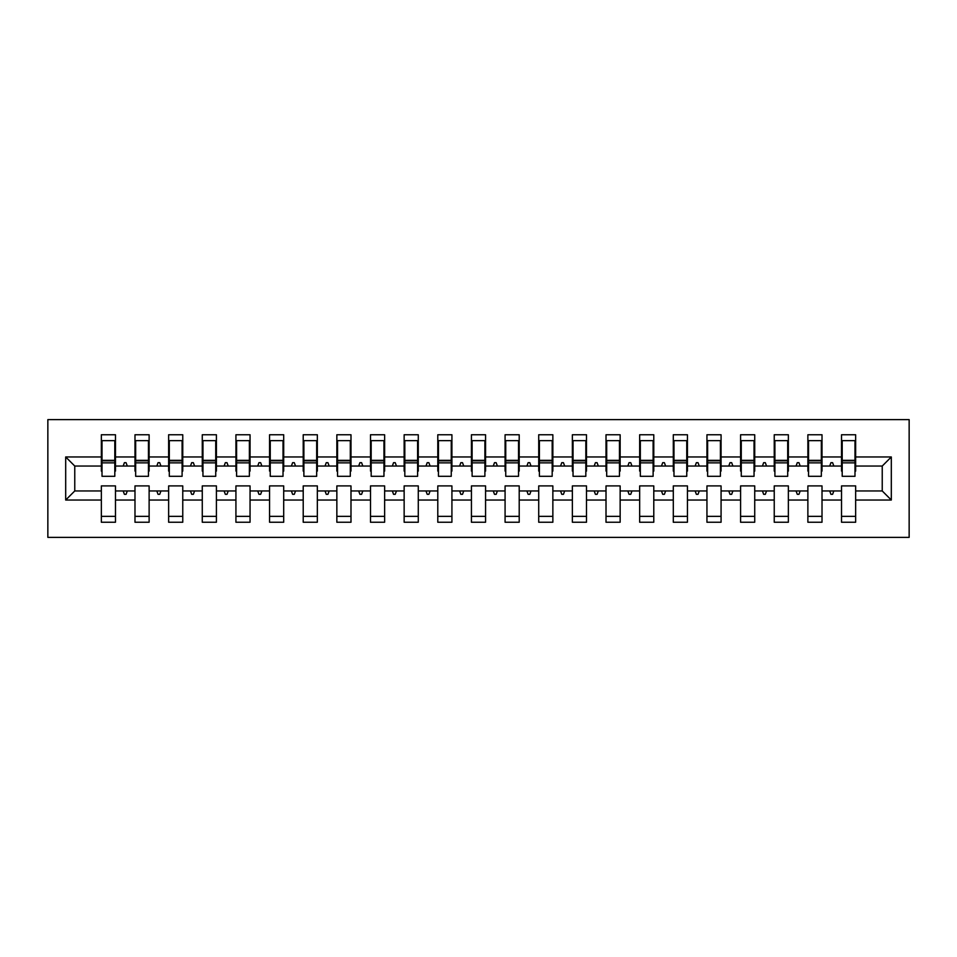 <?xml version="1.0" encoding="UTF-8"?>
<svg xmlns="http://www.w3.org/2000/svg" width="957" height="957" viewBox="0 0 957 957"><rect width="100%" height="100%" fill="white"/><g stroke="black" fill="none" stroke-linecap="round" stroke-linejoin="round"><path stroke-width="1.44" d="M47.85 537.379L909.15 537.379L909.15 419.621L47.85 419.621L47.85 537.379M891.314 500.033L882.234 490.953L882.234 466.047L891.314 456.968L891.314 500.033L855.654 500.033L855.654 485.905L841.526 485.905L841.526 490.953L822.015 490.953L822.015 485.905L807.875 485.905L807.875 490.953L788.365 490.953L788.365 485.905L774.237 485.905L774.237 490.953L754.726 490.953L754.726 485.905L740.586 485.905L740.586 490.953L721.076 490.953L721.076 485.905L706.948 485.905L706.948 490.953L687.437 490.953L687.437 485.905L673.297 485.905L673.297 490.953L653.787 490.953L653.787 485.905L639.659 485.905L639.659 490.953L620.148 490.953L620.148 485.905L606.008 485.905L606.008 490.953L586.497 490.953L586.497 485.905L572.37 485.905L572.37 490.953L552.859 490.953L552.859 485.905L538.719 485.905L538.719 490.953L519.208 490.953L519.208 485.905L505.081 485.905L505.081 490.953L485.57 490.953L485.57 485.905L471.43 485.905L471.43 490.953L451.919 490.953L451.919 485.905L437.792 485.905L437.792 490.953L418.281 490.953L418.281 485.905L404.141 485.905L404.141 490.953L384.63 490.953L384.63 485.905L370.503 485.905L370.503 490.953L350.992 490.953L350.992 485.905L336.852 485.905L336.852 490.953L317.341 490.953L317.341 485.905L303.213 485.905L303.213 490.953L283.703 490.953L283.703 485.905L269.563 485.905L269.563 490.953L250.052 490.953L250.052 485.905L235.924 485.905L235.924 490.953L216.414 490.953L216.414 485.905L202.274 485.905L202.274 490.953L182.763 490.953L182.763 485.905L168.635 485.905L168.635 490.953L149.125 490.953L149.125 485.905L134.985 485.905L134.985 490.953L115.474 490.953L115.474 522.235L101.346 522.235L101.346 490.953L74.766 490.953L65.686 500.033L65.686 456.968L74.766 466.047L74.766 490.953M855.654 500.033L855.654 522.235L841.526 522.235L841.526 490.953M882.234 466.047L855.654 466.047L855.654 434.765L841.526 434.765L841.526 456.968L822.015 456.968L822.015 471.095L821.333 471.095M842.196 471.095L841.526 471.095L841.526 456.968M841.526 500.033L822.015 500.033L822.015 522.235L807.875 522.235L807.875 490.953M822.015 456.968L822.015 434.765L807.875 434.765L807.875 456.968L788.365 456.968L788.365 471.095L787.695 471.095M808.557 471.095L807.875 471.095L807.875 456.968M807.875 500.033L788.365 500.033L788.365 522.235L774.237 522.235L774.237 490.953M788.365 456.968L788.365 434.765L774.237 434.765L774.237 456.968L754.726 456.968L754.726 471.095L754.044 471.095M774.907 471.095L774.237 471.095L774.237 456.968M774.237 500.033L754.726 500.033L754.726 522.235L740.586 522.235L740.586 490.953M754.726 456.968L754.726 434.765L740.586 434.765L740.586 456.968L721.076 456.968L721.076 471.095L720.406 471.095M741.268 471.095L740.586 471.095L740.586 456.968M740.586 500.033L721.076 500.033L721.076 522.235L706.948 522.235L706.948 490.953M721.076 456.968L721.076 434.765L706.948 434.765L706.948 456.968L687.437 456.968L687.437 471.095L686.755 471.095M707.618 471.095L706.948 471.095L706.948 456.968M706.948 500.033L687.437 500.033L687.437 522.235L673.297 522.235L673.297 490.953M687.437 456.968L687.437 434.765L673.297 434.765L673.297 456.968L653.787 456.968L653.787 471.095L653.117 471.095M673.979 471.095L673.297 471.095L673.297 456.968M673.297 500.033L653.787 500.033L653.787 522.235L639.659 522.235L639.659 490.953M653.787 456.968L653.787 434.765L639.659 434.765L639.659 456.968L620.148 456.968L620.148 471.095L619.466 471.095M640.329 471.095L639.659 471.095L639.659 456.968M639.659 500.033L620.148 500.033L620.148 522.235L606.008 522.235L606.008 490.953M620.148 456.968L620.148 434.765L606.008 434.765L606.008 456.968L586.497 456.968L586.497 471.095L585.828 471.095M606.69 471.095L606.008 471.095L606.008 456.968M606.008 500.033L586.497 500.033L586.497 522.235L572.37 522.235L572.37 490.953M586.497 456.968L586.497 434.765L572.37 434.765L572.37 456.968L552.859 456.968L552.859 471.095L552.177 471.095M573.04 471.095L572.37 471.095L572.37 456.968M572.37 500.033L552.859 500.033L552.859 522.235L538.719 522.235L538.719 490.953M552.859 456.968L552.859 434.765L538.719 434.765L538.719 456.968L519.208 456.968L519.208 471.095L518.538 471.095M539.401 471.095L538.719 471.095L538.719 456.968M538.719 500.033L519.208 500.033L519.208 522.235L505.081 522.235L505.081 490.953M519.208 456.968L519.208 434.765L505.081 434.765L505.081 456.968L485.57 456.968L485.57 471.095L484.888 471.095M505.751 471.095L505.081 471.095L505.081 456.968M505.081 500.033L485.57 500.033L485.57 522.235L471.43 522.235L471.43 490.953M485.57 456.968L485.57 434.765L471.43 434.765L471.43 456.968L451.919 456.968L451.919 471.095L451.249 471.095M472.112 471.095L471.43 471.095L471.43 456.968M471.43 500.033L451.919 500.033L451.919 522.235L437.792 522.235L437.792 490.953M451.919 456.968L451.919 434.765L437.792 434.765L437.792 456.968L418.281 456.968L418.281 471.095L417.599 471.095M438.462 471.095L437.792 471.095L437.792 456.968M437.792 500.033L418.281 500.033L418.281 522.235L404.141 522.235L404.141 490.953M418.281 456.968L418.281 434.765L404.141 434.765L404.141 456.968L384.63 456.968L384.63 471.095L383.96 471.095M404.823 471.095L404.141 471.095L404.141 456.968M404.141 500.033L384.63 500.033L384.63 522.235L370.503 522.235L370.503 490.953M384.63 456.968L384.63 434.765L370.503 434.765L370.503 456.968L350.992 456.968L350.992 471.095L350.31 471.095M371.172 471.095L370.503 471.095L370.503 456.968M370.503 500.033L350.992 500.033L350.992 522.235L336.852 522.235L336.852 490.953M350.992 456.968L350.992 434.765L336.852 434.765L336.852 456.968L317.341 456.968L317.341 471.095L316.671 471.095M337.534 471.095L336.852 471.095L336.852 456.968M336.852 500.033L317.341 500.033L317.341 522.235L303.213 522.235L303.213 490.953M317.341 456.968L317.341 434.765L303.213 434.765L303.213 456.968L283.703 456.968L283.703 471.095L283.021 471.095M303.883 471.095L303.213 471.095L303.213 456.968M303.213 500.033L283.703 500.033L283.703 522.235L269.563 522.235L269.563 490.953M283.703 456.968L283.703 434.765L269.563 434.765L269.563 456.968L250.052 456.968L250.052 471.095L249.382 471.095M270.245 471.095L269.563 471.095L269.563 456.968M269.563 500.033L250.052 500.033L250.052 522.235L235.924 522.235L235.924 490.953M250.052 456.968L250.052 434.765L235.924 434.765L235.924 456.968L216.414 456.968L216.414 471.095L215.732 471.095M236.594 471.095L235.924 471.095L235.924 456.968M235.924 500.033L216.414 500.033L216.414 522.235L202.274 522.235L202.274 490.953M216.414 456.968L216.414 434.765L202.274 434.765L202.274 456.968L182.763 456.968L182.763 471.095L182.093 471.095M202.956 471.095L202.274 471.095L202.274 456.968M202.274 500.033L182.763 500.033L182.763 522.235L168.635 522.235L168.635 490.953M182.763 456.968L182.763 434.765L168.635 434.765L168.635 456.968L149.125 456.968L149.125 471.095L148.443 471.095M169.305 471.095L168.635 471.095L168.635 456.968M168.635 500.033L149.125 500.033L149.125 522.235L134.985 522.235L134.985 490.953M149.125 456.968L149.125 434.765L134.985 434.765L134.985 456.968L115.474 456.968L115.474 434.765L101.346 434.765L101.346 456.968L65.686 456.968M135.667 471.095L134.985 471.095L134.985 456.968M115.474 490.953L115.474 485.905L101.346 485.905L101.346 490.953M102.016 471.095L101.346 471.095L101.346 456.968M855.654 466.047L855.654 471.095L854.984 471.095M822.015 500.033L822.015 490.953M788.365 500.033L788.365 490.953M754.726 500.033L754.726 490.953M721.076 500.033L721.076 490.953M687.437 500.033L687.437 490.953M653.787 500.033L653.787 490.953M620.148 500.033L620.148 490.953M586.497 500.033L586.497 490.953M552.859 500.033L552.859 490.953M519.208 500.033L519.208 490.953M485.57 500.033L485.57 490.953M451.919 500.033L451.919 490.953M418.281 500.033L418.281 490.953M384.63 500.033L384.63 490.953M350.992 500.033L350.992 490.953M317.341 500.033L317.341 490.953M283.703 500.033L283.703 490.953M250.052 500.033L250.052 490.953M216.414 500.033L216.414 490.953M182.763 500.033L182.763 490.953M149.125 500.033L149.125 490.953M891.314 456.968L855.654 456.968M134.985 500.033L115.474 500.033M101.346 500.033L65.686 500.033M829.707 466.047L833.834 466.047L832.614 462.686L830.927 462.686L829.707 466.047L822.015 466.047M841.526 466.047L833.834 466.047M829.707 490.953L830.927 494.314L832.614 494.314L833.834 490.953M796.057 466.047L800.184 466.047L798.963 462.686L797.277 462.686L796.057 466.047L788.365 466.047M807.875 466.047L800.184 466.047M796.057 490.953L797.277 494.314L798.963 494.314L800.184 490.953M762.418 466.047L766.545 466.047L765.325 462.686L763.638 462.686L762.418 466.047L754.726 466.047M774.237 466.047L766.545 466.047M762.418 490.953L763.638 494.314L765.325 494.314L766.545 490.953M728.767 466.047L732.895 466.047L731.674 462.686L729.988 462.686L728.767 466.047L721.076 466.047M740.586 466.047L732.895 466.047M728.767 490.953L729.988 494.314L731.674 494.314L732.895 490.953M695.129 466.047L699.256 466.047L698.036 462.686L696.349 462.686L695.129 466.047L687.437 466.047M706.948 466.047L699.256 466.047M695.129 490.953L696.349 494.314L698.036 494.314L699.256 490.953M661.478 466.047L665.605 466.047L664.385 462.686L662.699 462.686L661.478 466.047L653.787 466.047M673.297 466.047L665.605 466.047M661.478 490.953L662.699 494.314L664.385 494.314L665.605 490.953M627.84 466.047L631.967 466.047L630.747 462.686L629.06 462.686L627.84 466.047L620.148 466.047M639.659 466.047L631.967 466.047M627.84 490.953L629.06 494.314L630.747 494.314L631.967 490.953M594.189 466.047L598.316 466.047L597.096 462.686L595.41 462.686L594.189 466.047L586.497 466.047M606.008 466.047L598.316 466.047M594.189 490.953L595.41 494.314L597.096 494.314L598.316 490.953M560.551 466.047L564.678 466.047L563.458 462.686L561.771 462.686L560.551 466.047L552.859 466.047M572.37 466.047L564.678 466.047M560.551 490.953L561.771 494.314L563.458 494.314L564.678 490.953M526.9 466.047L531.027 466.047L529.807 462.686L528.12 462.686L526.9 466.047L519.208 466.047M538.719 466.047L531.027 466.047M526.9 490.953L528.12 494.314L529.807 494.314L531.027 490.953M493.262 466.047L497.389 466.047L496.169 462.686L494.482 462.686L493.262 466.047L485.57 466.047M505.081 466.047L497.389 466.047M493.262 490.953L494.482 494.314L496.169 494.314L497.389 490.953M459.611 466.047L463.738 466.047L462.518 462.686L460.831 462.686L459.611 466.047L451.919 466.047M471.43 466.047L463.738 466.047M459.611 490.953L460.831 494.314L462.518 494.314L463.738 490.953M425.973 466.047L430.1 466.047L428.88 462.686L427.193 462.686L425.973 466.047L418.281 466.047M437.792 466.047L430.1 466.047M425.973 490.953L427.193 494.314L428.88 494.314L430.1 490.953M392.322 466.047L396.449 466.047L395.229 462.686L393.542 462.686L392.322 466.047L384.63 466.047M404.141 466.047L396.449 466.047M392.322 490.953L393.542 494.314L395.229 494.314L396.449 490.953M358.684 466.047L362.811 466.047L361.59 462.686L359.904 462.686L358.684 466.047L350.992 466.047M370.503 466.047L362.811 466.047M358.684 490.953L359.904 494.314L361.59 494.314L362.811 490.953M325.033 466.047L329.16 466.047L327.94 462.686L326.253 462.686L325.033 466.047L317.341 466.047M336.852 466.047L329.16 466.047M325.033 490.953L326.253 494.314L327.94 494.314L329.16 490.953M291.395 466.047L295.522 466.047L294.301 462.686L292.615 462.686L291.395 466.047L283.703 466.047M303.213 466.047L295.522 466.047M291.395 490.953L292.615 494.314L294.301 494.314L295.522 490.953M257.744 466.047L261.871 466.047L260.651 462.686L258.964 462.686L257.744 466.047L250.052 466.047M269.563 466.047L261.871 466.047M257.744 490.953L258.964 494.314L260.651 494.314L261.871 490.953M224.105 466.047L228.233 466.047L227.012 462.686L225.326 462.686L224.105 466.047L216.414 466.047M235.924 466.047L228.233 466.047M224.105 490.953L225.326 494.314L227.012 494.314L228.233 490.953M190.455 466.047L194.582 466.047L193.362 462.686L191.675 462.686L190.455 466.047L182.763 466.047M202.274 466.047L194.582 466.047M190.455 490.953L191.675 494.314L193.362 494.314L194.582 490.953M156.816 466.047L160.943 466.047L159.723 462.686L158.037 462.686L156.816 466.047L149.125 466.047M168.635 466.047L160.943 466.047M156.816 490.953L158.037 494.314L159.723 494.314L160.943 490.953M123.166 466.047L127.293 466.047L126.073 462.686L124.386 462.686L123.166 466.047L115.474 466.047L115.474 456.968M134.985 466.047L127.293 466.047M123.166 490.953L124.386 494.314L126.073 494.314L127.293 490.953M115.474 466.047L115.474 471.095L114.804 471.095M101.346 466.047L74.766 466.047M882.234 490.953L855.654 490.953M101.346 440.651L102.016 440.651L101.346 440.651M102.016 462.853L102.016 440.651L115.474 440.651L114.804 440.651L114.804 476.311L102.016 476.311L102.016 462.853L114.804 462.853M101.346 516.349L115.474 516.349M134.985 440.651L135.667 440.651L134.985 440.651M135.667 462.853L135.667 440.651L149.125 440.651L148.443 440.651L148.443 476.311L135.667 476.311L135.667 462.853L148.443 462.853M134.985 516.349L149.125 516.349M168.635 440.651L169.305 440.651L168.635 440.651M169.305 462.853L169.305 440.651L182.763 440.651L182.093 440.651L182.093 476.311L169.305 476.311L169.305 462.853L182.093 462.853M168.635 516.349L182.763 516.349M202.274 440.651L202.956 440.651L202.274 440.651M202.956 462.853L202.956 440.651L216.414 440.651L215.732 440.651L215.732 476.311L202.956 476.311L202.956 462.853L215.732 462.853M202.274 516.349L216.414 516.349M235.924 440.651L236.594 440.651L235.924 440.651M236.594 462.853L236.594 440.651L250.052 440.651L249.382 440.651L249.382 476.311L236.594 476.311L236.594 462.853L249.382 462.853M235.924 516.349L250.052 516.349M269.563 440.651L270.245 440.651L269.563 440.651M270.245 462.853L270.245 440.651L283.703 440.651L283.021 440.651L283.021 476.311L270.245 476.311L270.245 462.853L283.021 462.853M269.563 516.349L283.703 516.349M303.213 440.651L303.883 440.651L303.213 440.651M303.883 462.853L303.883 440.651L317.341 440.651L316.671 440.651L316.671 476.311L303.883 476.311L303.883 462.853L316.671 462.853M303.213 516.349L317.341 516.349M336.852 440.651L337.534 440.651L336.852 440.651M337.534 462.853L337.534 440.651L350.992 440.651L350.31 440.651L350.31 476.311L337.534 476.311L337.534 462.853L350.31 462.853M336.852 516.349L350.992 516.349M370.503 440.651L371.172 440.651L370.503 440.651M371.172 462.853L371.172 440.651L384.63 440.651L383.96 440.651L383.96 476.311L371.172 476.311L371.172 462.853L383.96 462.853M370.503 516.349L384.63 516.349M404.141 440.651L404.823 440.651L404.141 440.651M404.823 462.853L404.823 440.651L418.281 440.651L417.599 440.651L417.599 476.311L404.823 476.311L404.823 462.853L417.599 462.853M404.141 516.349L418.281 516.349M437.792 440.651L438.462 440.651L437.792 440.651M438.462 462.853L438.462 440.651L451.919 440.651L451.249 440.651L451.249 476.311L438.462 476.311L438.462 462.853L451.249 462.853M437.792 516.349L451.919 516.349M471.43 440.651L472.112 440.651L471.43 440.651M472.112 462.853L472.112 440.651L485.57 440.651L484.888 440.651L484.888 476.311L472.112 476.311L472.112 462.853L484.888 462.853M471.43 516.349L485.57 516.349M505.081 440.651L505.751 440.651L505.081 440.651M505.751 462.853L505.751 440.651L519.208 440.651L518.538 440.651L518.538 476.311L505.751 476.311L505.751 462.853L518.538 462.853M505.081 516.349L519.208 516.349M538.719 440.651L539.401 440.651L538.719 440.651M539.401 462.853L539.401 440.651L552.859 440.651L552.177 440.651L552.177 476.311L539.401 476.311L539.401 462.853L552.177 462.853M538.719 516.349L552.859 516.349M572.37 440.651L573.04 440.651L572.37 440.651M573.04 462.853L573.04 440.651L586.497 440.651L585.828 440.651L585.828 476.311L573.04 476.311L573.04 462.853L585.828 462.853M572.37 516.349L586.497 516.349M606.008 440.651L606.69 440.651L606.008 440.651M606.69 462.853L606.69 440.651L620.148 440.651L619.466 440.651L619.466 476.311L606.69 476.311L606.69 462.853L619.466 462.853M606.008 516.349L620.148 516.349M639.659 440.651L640.329 440.651L639.659 440.651M640.329 462.853L640.329 440.651L653.787 440.651L653.117 440.651L653.117 476.311L640.329 476.311L640.329 462.853L653.117 462.853M639.659 516.349L653.787 516.349M673.297 440.651L673.979 440.651L673.297 440.651M673.979 462.853L673.979 440.651L687.437 440.651L686.755 440.651L686.755 476.311L673.979 476.311L673.979 462.853L686.755 462.853M673.297 516.349L687.437 516.349M706.948 440.651L707.618 440.651L706.948 440.651M707.618 462.853L707.618 440.651L721.076 440.651L720.406 440.651L720.406 476.311L707.618 476.311L707.618 462.853L720.406 462.853M706.948 516.349L721.076 516.349M740.586 440.651L741.268 440.651L740.586 440.651M741.268 462.853L741.268 440.651L754.726 440.651L754.044 440.651L754.044 476.311L741.268 476.311L741.268 462.853L754.044 462.853M740.586 516.349L754.726 516.349M774.237 440.651L774.907 440.651L774.237 440.651M774.907 462.853L774.907 440.651L788.365 440.651L787.695 440.651L787.695 476.311L774.907 476.311L774.907 462.853L787.695 462.853M774.237 516.349L788.365 516.349M807.875 440.651L808.557 440.651L807.875 440.651M808.557 462.853L808.557 440.651L822.015 440.651L821.333 440.651L821.333 476.311L808.557 476.311L808.557 462.853L821.333 462.853M807.875 516.349L822.015 516.349M841.526 440.651L842.196 440.651L841.526 440.651M842.196 462.853L842.196 440.651L855.654 440.651L854.984 440.651L854.984 476.311L842.196 476.311L842.196 462.853L854.984 462.853M841.526 516.349L855.654 516.349M114.804 449.06L115.474 449.06M101.346 449.06L102.016 449.06M102.016 460.831L114.804 460.831M148.443 449.06L149.125 449.06M134.985 449.06L135.667 449.06M135.667 460.831L148.443 460.831M182.093 449.06L182.763 449.06M168.635 449.06L169.305 449.06M169.305 460.831L182.093 460.831M215.732 449.06L216.414 449.06M202.274 449.06L202.956 449.06M202.956 460.831L215.732 460.831M249.382 449.06L250.052 449.06M235.924 449.06L236.594 449.06M236.594 460.831L249.382 460.831M283.021 449.06L283.703 449.06M269.563 449.06L270.245 449.06M270.245 460.831L283.021 460.831M316.671 449.06L317.341 449.06M303.213 449.06L303.883 449.06M303.883 460.831L316.671 460.831M350.31 449.06L350.992 449.06M336.852 449.06L337.534 449.06M337.534 460.831L350.31 460.831M383.96 449.06L384.63 449.06M370.503 449.06L371.172 449.06M371.172 460.831L383.96 460.831M417.599 449.06L418.281 449.06M404.141 449.06L404.823 449.06M404.823 460.831L417.599 460.831M451.249 449.06L451.919 449.06M437.792 449.06L438.462 449.06M438.462 460.831L451.249 460.831M484.888 449.06L485.57 449.06M471.43 449.06L472.112 449.06M472.112 460.831L484.888 460.831M518.538 449.06L519.208 449.06M505.081 449.06L505.751 449.06M505.751 460.831L518.538 460.831M552.177 449.06L552.859 449.06M538.719 449.06L539.401 449.06M539.401 460.831L552.177 460.831M585.828 449.06L586.497 449.06M572.37 449.06L573.04 449.06M573.04 460.831L585.828 460.831M619.466 449.06L620.148 449.06M606.008 449.06L606.69 449.06M606.69 460.831L619.466 460.831M653.117 449.06L653.787 449.06M639.659 449.06L640.329 449.06M640.329 460.831L653.117 460.831M686.755 449.06L687.437 449.06M673.297 449.06L673.979 449.06M673.979 460.831L686.755 460.831M720.406 449.06L721.076 449.06M706.948 449.06L707.618 449.06M707.618 460.831L720.406 460.831M754.044 449.06L754.726 449.06M740.586 449.06L741.268 449.06M741.268 460.831L754.044 460.831M787.695 449.06L788.365 449.06M774.237 449.06L774.907 449.06M774.907 460.831L787.695 460.831M821.333 449.06L822.015 449.06M807.875 449.06L808.557 449.06M808.557 460.831L821.333 460.831M854.984 449.06L855.654 449.06M841.526 449.06L842.196 449.06M842.196 460.831L854.984 460.831M102.016 460.329L114.804 460.329M135.667 460.329L148.443 460.329M169.305 460.329L182.093 460.329M202.956 460.329L215.732 460.329M236.594 460.329L249.382 460.329M270.245 460.329L283.021 460.329M303.883 460.329L316.671 460.329M337.534 460.329L350.31 460.329M371.172 460.329L383.96 460.329M404.823 460.329L417.599 460.329M438.462 460.329L451.249 460.329M472.112 460.329L484.888 460.329M505.751 460.329L518.538 460.329M539.401 460.329L552.177 460.329M573.04 460.329L585.828 460.329M606.69 460.329L619.466 460.329M640.329 460.329L653.117 460.329M673.979 460.329L686.755 460.329M707.618 460.329L720.406 460.329M741.268 460.329L754.044 460.329M774.907 460.329L787.695 460.329M808.557 460.329L821.333 460.329M842.196 460.329L854.984 460.329"/></g></svg>
